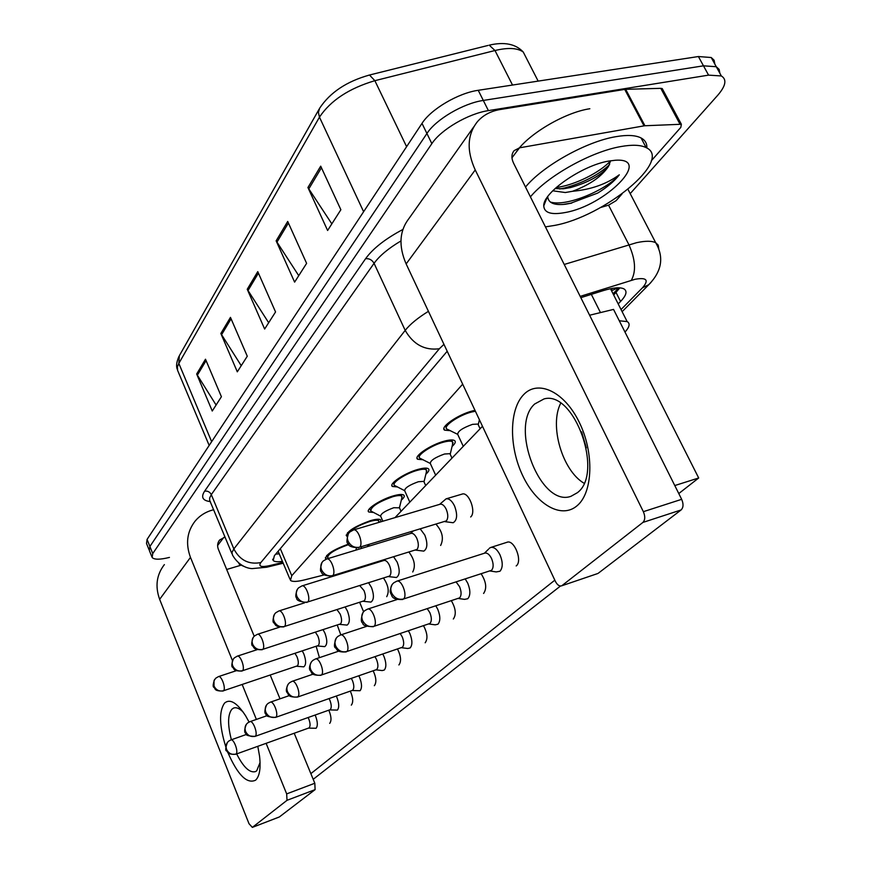 <?xml version="1.0" encoding="UTF-8"?>
<svg xmlns="http://www.w3.org/2000/svg" width="871" height="871" viewBox="0 0 871 871"><rect width="100%" height="100%" fill="white"/><g stroke="black" fill="none" stroke-linecap="round" stroke-linejoin="round"><path stroke-width="1.31" d="M347.181 536.34L346.549 535.981C346.647 531.506 354.628 526.389 370.469 520.64C375.869 519.105 379.277 518.833 380.692 519.824L380.725 521.86M373.692 512.475L368.76 511.996C364.993 509.666 380.736 499.333 393.561 495.817C398.896 494.325 402.315 494.086 403.796 495.098C404.884 496.089 404.057 497.766 401.313 500.139M397.612 486.965L392.407 486.464C388.226 484.015 404.819 472.931 418.156 469.371C423.426 467.934 426.834 467.716 428.38 468.74C429.61 469.796 428.772 471.614 425.865 474.183M423.143 459.757L417.655 459.257C412.996 456.665 430.524 444.722 444.417 441.129C449.588 439.757 452.985 439.572 454.608 440.595C456.001 441.728 455.141 443.698 452.049 446.485M450.47 430.677L444.656 430.176C439.441 427.465 458.015 414.531 472.528 410.916L474.978 410.339M326.603 559.019L325.667 558.572C325.798 554.457 333.397 549.623 348.454 544.081M462.675 384.176L291.774 575.687L290.457 580.369C292.308 581.904 297 581.752 304.545 579.89L324.208 574.914M624.997 332.091C629.613 326.941 630.321 323.435 627.142 321.573L619.292 320.789M169.442 557.418C160.046 559.737 154.276 559.759 152.131 557.494L152.741 553.575L431.853 143.65C440.9 129.681 468.391 113.535 488.402 110.617L708.569 75.135L703.474 65.826L716.267 66.719L719.141 69.386L719.86 73.262L719.141 69.386L716.267 66.719L703.474 65.826L483.307 100.437L703.474 65.826L698.4 56.539L711.215 57.519L714.111 60.23L714.851 64.149M431.853 143.65L426.921 133.503C435.892 119.436 463.296 103.279 483.307 100.437C463.296 103.279 435.892 119.436 426.921 133.503L149.899 546.487L426.921 133.503L422 123.388C430.895 109.223 458.233 93.055 478.233 90.301L698.4 56.539M149.322 550.439L149.899 546.487L149.322 550.439L151.75 556.515M148.919 549.459L146.513 543.417L147.068 539.41L422 123.388M320.702 166.154L340.866 209.737L327.616 230.477L307.931 187.537L320.702 166.154M230.467 317.371L247.277 356.228L237.304 371.83L220.842 333.495L230.467 317.371M205.491 359.222L221.408 396.719L212.263 411.025L196.661 374.018L205.491 359.222M287.702 221.452L306.614 263.358L294.616 282.128L276.14 240.832L287.702 221.452M257.762 271.632L275.552 311.96L264.642 329.031L247.233 289.27L257.762 271.632M268.671 322.738L247.233 289.27M298.742 275.672L276.14 240.832M216.095 405.026L196.661 374.018M241.234 365.678L220.842 333.495M331.84 223.869L307.931 187.537M515.752 152.806C526.868 134.951 564.288 112.533 589.841 108.733C564.288 112.533 526.868 134.951 515.752 152.806M708.569 75.135L721.34 75.951C727.002 79.424 725.837 85.837 717.835 95.157L630.201 193.623M618.192 303.903L620.577 301.453C626.401 295.345 627.512 291.154 623.919 288.867C620.098 287.005 613.14 287.604 603.037 290.685L580.837 297.664M447.193 351.253L274.376 555.698L273.189 560.51C274.507 561.784 277.588 562.067 282.411 561.36M619.858 287.855L613.696 295.04M279.221 553.814L275.672 554.152M308.519 728.112L316.086 728.276C317.893 725.968 317.719 721.896 315.552 716.038L315.117 715.047M308.704 728.036L309.183 727.775C310.479 726.109 310.337 723.159 308.78 718.934L308.116 717.53M296.673 666.25L303.772 666.848C306.2 664.932 306.222 660.621 303.837 653.914L302.335 650.996M328.879 558.333L327.638 557.669C327.812 553.978 334.595 549.688 347.997 544.811L348.803 544.571M223.531 690.736C226.21 688.438 221.376 675.101 218.425 676.625L215.747 678.204L214.005 680.621L214.026 686.076C216.128 690.137 219.296 691.683 223.531 690.736L297.447 665.836C298.72 664.029 298.568 661.013 297.011 656.788L295.029 653.424M329.554 709.909L337.382 710.094C339.309 707.655 339.146 703.43 336.903 697.41L336.282 696.049M329.761 709.843L330.294 709.549C331.666 707.785 331.546 704.737 329.935 700.382L329.042 698.586M351.96 690.529L360.061 690.725C362.118 688.144 361.988 683.757 359.647 677.551L358.798 675.776M352.189 690.453L352.777 690.126C354.247 688.264 354.149 685.096 352.461 680.61L351.296 678.378M375.869 669.843L382.195 670.572L384.274 670.049C386.474 667.317 386.365 662.755 383.937 656.364L382.805 654.11M376.13 669.755L376.784 669.396C378.362 667.426 378.275 664.127 376.522 659.51L375.009 656.778M401.444 647.719L407.791 648.492L410.165 647.926C412.538 645.03 412.451 640.283 409.925 633.674L408.445 630.887M321.421 674.992C324.97 672.281 319.2 657.028 315.378 659.02L312.939 660.349C310.098 662.733 309.368 665.847 310.729 669.69C313.179 674.285 316.739 676.059 321.421 674.992L402.456 647.229C404.155 645.128 404.09 641.698 402.26 636.919L400.301 633.642M317.458 645.966L324.741 646.63C327.376 644.627 327.442 640.141 324.948 633.184L323.108 629.777M348.324 533.792C351.285 529.47 358.395 525.376 369.663 521.511C374.432 520.15 377.437 519.911 378.689 520.793L378.809 522.426M242.519 670.714C245.361 668.264 240.396 654.589 237.25 656.168L234.451 657.812C232.176 659.989 231.61 662.689 232.731 665.88C234.909 670.06 238.164 671.672 242.519 670.714L318.318 645.52C319.668 643.615 319.537 640.479 317.915 636.135L315.444 632.281M382.881 521.217L380.671 516.242C380.671 513.748 385.047 510.907 393.812 507.717L399.495 507.837M339.603 624.365L347.094 625.095C349.935 622.983 350.055 618.312 347.453 611.083L345.188 607.12M380.573 516.144L370.828 511.016C370.806 506.78 378.09 502.023 392.701 496.742C397.416 495.425 400.431 495.207 401.738 496.1L401.836 498.038M262.792 649.341C265.797 646.728 260.701 632.716 257.348 634.338L254.419 636.037C252.089 638.269 251.523 641.034 252.688 644.322C254.953 648.634 258.317 650.299 262.792 649.341L340.55 623.876C342.009 621.85 341.889 618.595 340.202 614.12L337.066 609.744M409.827 502.142L404.688 490.743C404.612 488.065 409.163 485.071 418.341 481.739L423.774 481.358L424.057 482.001M363.251 601.295L370.937 602.101C374.029 599.879 374.214 595.013 371.482 587.479L368.683 582.895M404.558 490.623L394.541 485.441C390.839 483.274 405.483 473.497 417.242 470.351C421.891 469.077 424.906 468.892 426.278 469.796L426.387 471.973M284.479 626.478C287.68 623.68 282.444 609.308 278.851 610.974L275.78 612.749C273.396 615.035 272.819 617.866 274.049 621.263C276.401 625.705 279.885 627.436 284.479 626.478L364.307 600.75C365.864 598.606 365.766 595.22 364.013 590.603L359.821 585.704M243.51 566.226L239.427 564.364L238.839 563.276M530.428 196.857C547.652 175.964 591.409 151.5 621.001 146.535C632.313 144.532 640.697 144.902 646.162 147.624C673.468 159.992 603.908 216.781 554.217 225.48L545.431 226.874M525.518 187.036C542.622 166.002 586.259 141.516 615.851 136.682C627.164 134.733 635.569 135.147 641.056 137.945C645.182 140.155 647.109 143.508 646.859 148.005M555.045 188.561L563.395 188.789L570.516 187.57C588.241 182.518 600.87 175.507 608.415 166.513C601.502 176.726 589.515 184.99 572.443 191.304C590.897 189.606 606.51 184.108 619.292 174.81C614.61 181.005 607.403 187.102 597.68 193.09L570.897 203.139L597.68 193.09M552.737 190.793L565.29 192.535L572.443 191.304M565.17 212.535C551.321 215.093 544.19 212.883 543.754 205.904C542.731 192.883 581.991 165.436 608.687 161.081L615.318 160.253C653.337 157.509 605.214 205.752 565.17 212.535M547.707 196.639C548.24 202.943 554.119 205.48 565.355 204.25L571.724 203.095M608.415 166.513L610.636 160.754C600.38 172.218 574.86 185.273 556.231 187.505M550.309 202.018C566.531 207.178 606.76 189.813 619.292 174.81M559.618 188.985L564.626 187.962C583.178 182.888 598.181 175.115 609.624 164.63M562.851 204.5L570.897 203.139M257.794 746.316L259.569 756.235C260.897 768.429 259.569 776.409 255.584 780.187C246.961 784.227 237.718 774.994 227.864 752.49M225.763 746.752C219.296 725.706 218.893 711.15 224.555 703.082C230.042 698.455 237.054 702.69 245.6 715.777L249.073 722.048M243.161 712.075C239.492 708.406 236.313 707.067 233.624 708.058L231.871 709.244C227.69 714.656 227.527 724.824 231.381 739.762M236.672 753.905C243.423 767.242 249.705 773.143 255.497 771.608L256.695 770.824L260.07 762.528M213.7 509.698L212.393 510.058C205.404 512.039 199.655 515.708 195.137 521.076C186.993 531.626 185.447 543.722 190.477 557.396L232.47 660.621M164.379 564.593C156.551 574.751 154.973 586.335 159.654 599.335L249.008 823.705L252.34 827.385L278.97 817.096M287.016 800.318L286.668 793.895L314.823 783.247L315.106 789.627L287.016 800.318L252.459 827.308M242.214 684.595L256.379 719.424M266.112 743.333L286.668 793.895M315.106 789.627L279.362 816.944M314.823 783.247L294.202 733.24M280.016 698.825L270.25 675.145M254.201 636.233L218.36 549.307C217.042 545.758 217.489 542.644 219.699 539.955L225.045 537.08M226.678 569.482L240.646 565.323M577.016 505.801C561.283 519.312 536.122 504.385 522.622 475.468C508.914 446.725 509.078 409.577 523.613 394.672C537.93 379.321 564.31 391.427 579.226 422.217C594.37 452.8 592.977 492.757 577.016 505.801M534.652 404.013C509.197 426.616 540.641 507.586 570.962 496.307L577.375 492.703C604.071 473.225 574.316 390.186 544.07 398.907L534.652 404.013M584.016 483.231C562.285 470.503 549.176 425.538 560.674 403.284C549.176 425.538 562.285 470.503 584.016 483.231M644.943 125.751L644.007 125.86L624.725 89.408L625.661 89.321L644.943 125.751L681.362 124.259L680.828 127.362L651.301 160.797M622.025 193.95L616.102 200.668L608.579 205.153L600.652 207.494M624.725 89.408L500.27 109.506C490.754 111.096 483.133 115.157 477.428 121.679C467.215 134.602 466.486 150.694 475.228 169.943L643.353 511.68L681.666 499.323L513.487 162.997C511.201 158.032 511.429 153.895 514.195 150.607L519.53 147.82L644.007 125.86M625.661 89.321L660.784 88.33L662.221 88.581L662.842 89.735M473.9 126.665L409.239 218.142C399.397 230.684 398.374 245.949 406.147 263.935L555.36 581.305C557.244 584.898 559.291 586.412 561.523 585.856L597.484 573.619M681.666 499.323C683.648 503.993 683.452 507.543 681.1 509.949L642.885 522.437L562.111 585.508M642.885 522.437C645.182 520.009 645.346 516.427 643.353 511.68M681.1 509.949L598.355 573.183M506.552 542.437L506.955 542.274C514.184 539.105 522.872 561.142 516.242 565.889L516.176 565.943M481.228 573.891C486.214 581.861 487.009 588.361 483.634 593.412L483.579 593.456M423.567 625.781C427.432 633.152 427.977 638.802 425.211 642.733L425.168 642.776M397.546 649.058C400.987 656.113 401.455 661.394 398.94 664.911L398.896 664.954M373.169 670.79C376.272 677.529 376.675 682.483 374.378 685.651L374.334 685.695M350.305 691.117C353.114 697.562 353.463 702.222 351.351 705.096L351.307 705.129M451.396 600.794C455.762 608.47 456.426 614.523 453.377 618.954L453.323 619.009M328.803 710.181C331.361 716.343 331.666 720.731 329.728 723.344L329.684 723.376M586.325 447.89L581.643 431.853M589.613 315.226L613.543 309.412L698.694 477.983L678.781 493.552M560.478 586.031L313.201 779.316M554.827 580.184L310.86 773.633M341.301 573.684L341.955 573.009M367.159 546.694L369.13 544.636M394.999 517.624L482.469 426.289M316.173 646.402L319.439 657.649M337.284 625.128L340.833 634.894M359.712 602.438L363.577 611.736M383.588 578.181C388.412 585.41 389.446 591.583 386.702 596.689M409.011 552.203C414.509 559.52 415.75 566.106 412.723 571.975M436.077 524.309C442.446 531.539 443.97 538.594 440.639 545.464M461.586 494.26L462.142 494.064C468.892 491.538 476.579 512.181 470.656 516.971M698.694 477.983L674.785 485.55M428.87 623.995L435.184 624.823L437.939 624.213C440.486 621.132 440.443 616.178 437.786 609.352L435.881 605.944M346.745 651.552C350.545 648.634 344.578 632.945 340.474 635.013L337.894 636.418C334.987 638.846 334.246 642.047 335.683 646.021C338.242 650.768 341.922 652.619 346.745 651.552L430.002 623.44C431.82 621.208 431.776 617.626 429.871 612.694L427.313 608.796M458.342 598.486L464.581 599.368L467.781 598.725C470.536 595.437 470.525 590.255 467.76 583.2L465.299 579.084M374.029 626.293C378.09 623.157 371.95 607.022 367.508 609.156L364.775 610.625C361.792 613.119 361.062 616.418 362.565 620.522C365.243 625.432 369.064 627.36 374.029 626.293L459.605 597.876C461.576 595.492 461.565 591.747 459.561 586.651L456.186 582.057M490.112 570.995L496.198 571.92L499.965 571.245C502.937 567.729 502.981 562.307 500.063 554.99C497.178 549.318 494.042 546.814 490.667 547.478L489.36 548.251M403.502 599.008L491.527 570.309C493.661 567.761 493.672 563.842 491.571 558.561C489.48 554.446 487.227 552.628 484.799 553.107L396.74 581.207L393.823 582.775C390.763 585.323 390.034 588.72 391.623 592.966C394.432 598.061 398.385 600.075 403.502 599.008C407.868 595.622 401.542 579.019 396.74 581.207M435.652 475.174L430.339 463.557C430.165 460.672 434.89 457.493 444.526 454.009L449.937 453.682L450.274 454.422M388.553 576.613L396.447 577.495C399.811 575.165 400.072 570.07 397.209 562.209L393.725 556.95M430.154 463.383L419.844 458.168C415.717 455.892 431.189 445.353 443.437 442.185C448.01 440.966 451.015 440.802 452.441 441.706L452.593 444.177M307.735 601.959L389.729 576.003C391.406 573.717 391.319 570.2 389.489 565.431C387.737 561.784 385.875 560.129 383.926 560.456L301.91 585.922L298.677 587.773C296.238 590.113 295.661 593.031 296.957 596.526C299.406 601.11 302.999 602.917 307.735 601.959C311.132 598.965 305.775 584.223 301.91 585.922M463.274 446.344L457.765 434.498C457.482 431.385 462.403 428.009 472.528 424.351L477.907 424.068L478.31 424.928M415.696 550.124L423.785 551.114C427.487 548.654 427.835 543.319 424.819 535.099L420.388 529.078M457.525 434.27L446.91 429.044C442.294 426.638 458.679 415.238 471.472 412.048L475.392 411.232M332.733 575.6L417.002 549.449C418.809 547.021 418.755 543.341 416.839 538.409C415.021 534.718 413.083 533.03 411.014 533.357L326.712 558.986L323.293 560.935C320.8 563.319 320.223 566.324 321.573 569.928C324.143 574.664 327.866 576.558 332.733 575.6C336.358 572.399 330.871 557.266 326.712 558.986M444.896 521.642L453.17 522.742C457.242 520.161 457.7 514.554 454.52 505.92C451.94 500.749 449.131 498.397 446.083 498.843L439.648 504.363M359.69 547.184L446.344 520.891C448.293 518.289 448.26 514.445 446.257 509.35C444.395 505.594 442.359 503.884 440.171 504.211L353.474 529.949L349.826 532.007C347.268 534.446 346.702 537.527 348.128 541.261C350.806 546.161 354.66 548.131 359.69 547.184C363.555 543.744 357.948 528.218 353.474 529.949M611.246 290.195L612.269 288.377M611.518 290.729L618.149 287.8M280.32 548.654L291.774 575.687M591.333 294.365L600.478 312.591M368.455 75.287L369.5 75.026C346.658 81.406 330.044 92.478 319.624 108.254L318.394 112.413L319.461 117.15L178.838 363.414L179.306 355.782L319.167 109.071M488.01 45.455L369.5 75.026L374.868 80.687C349.086 88.341 330.621 100.492 319.461 117.15L363.621 211.74M211.653 441.684L178.838 363.414L177.455 366.811L177.575 370.306L209.171 445.429M527.227 59.794L523.242 52.02C515.708 43.931 504.374 41.645 489.219 45.15L494.989 50.518L374.868 80.687L406.605 146.687M538.158 81.112L523.242 52.02C517.483 47.905 508.065 47.404 494.989 50.518L512.518 85.042M147.068 539.41L152.741 553.575M478.233 90.301L488.402 110.617M258.415 273.135L247.952 290.62M231.087 318.808L221.539 334.791M206.079 360.616L197.314 375.27M288.399 223.009L276.902 242.236M321.443 167.765L308.748 188.996M621.045 309.543L642.482 287.778C649.178 280.059 646.718 277.218 635.101 279.275L580.184 296.38M564.234 264.457L636.538 242.693C645.509 240.766 651.9 240.788 655.711 242.737L658.215 245.132L658.748 248.529M608.557 205.164L628.895 244.707C635.46 259.449 636.266 271.327 631.323 280.32M210.347 501.609C202.649 500.683 200.733 497.21 204.587 491.211L365.57 258.72C372.908 248.54 385.352 238.796 402.903 229.465M443.949 344.35L439.354 348.748L260.843 562.557C258.175 566.444 261.18 567.446 269.847 565.573L266.657 567.239L252.165 568.6C250.391 568.6 239.906 567.783 232.557 555.186L231.936 552.541L233.842 548.926L211.305 494.63L209.639 498.016L209.661 500.324L231.86 553.521M260.843 562.557C248.877 564.811 239.873 560.271 233.842 548.926L405.189 330.392L374.062 263.325L211.305 494.63C209.835 491.854 207.592 490.711 204.587 491.211M439.354 348.748C424.743 350.654 413.355 344.535 405.189 330.392C410.11 324.208 417.862 317.861 428.423 311.328M400.943 240.951C388.466 248.344 379.506 255.802 374.062 263.325C372.08 259.885 369.25 258.339 365.57 258.72M269.847 565.573L282.868 562.416M650.92 282.476L648.786 284.686L642.482 287.778M619.041 287.811L613.14 293.941M616.08 292.569L620.577 301.453M235.584 754.297L236.03 754.036C238.806 751.967 233.7 738.26 230.804 739.969L228.757 741.09C226.177 743.268 225.458 746.066 226.591 749.474C228.681 753.546 231.828 755.07 236.03 754.036M254.811 736.474L255.301 736.202C258.241 733.981 252.982 719.914 249.89 721.7L247.767 722.865C245.121 725.097 244.392 727.96 245.578 731.466C247.745 735.657 250.99 737.236 255.301 736.202M266.559 704.911C264.468 710.388 264.316 713.491 266.123 714.22C265.405 716.027 268.529 717.094 275.486 717.421L275.857 717.171C278.992 714.797 273.57 700.349 270.25 702.2L289.335 695.602M275.857 717.171C271.436 718.216 268.094 716.572 265.84 712.26C264.599 708.646 265.328 705.695 268.039 703.42L270.25 702.2M288.181 684.192C286.124 688.438 285.786 691.258 287.169 692.641C289.139 694.285 286.581 697.225 297.414 697.094L297.849 696.811C301.181 694.274 295.585 679.434 292.035 681.362L313.103 674.165M297.849 696.811C293.298 697.867 289.847 696.169 287.506 691.705C286.2 687.981 286.94 684.954 289.705 682.635L292.035 681.362M190.477 557.396L159.654 599.335M223.738 537.451L217.608 545.529M475.228 169.943L406.147 263.935M519.53 147.82L511.963 157.793M679.935 124.041L660.784 88.33M346.549 535.981L346.168 535.099M368.76 511.996L368.313 510.972M392.407 486.464L391.885 485.289M417.655 459.257L417.035 457.885M444.656 430.176L443.927 428.597M325.667 558.572L325.34 557.81M613.064 293.788L618.813 287.8M278.132 551.245L289.945 579.161M610.495 288.715L627.142 321.573M177.357 369.446C175.964 366.473 176.475 362.184 178.871 356.566M711.215 57.519L721.34 75.951M622.123 311.676L648.786 284.686C661.851 271.229 664.159 257.239 655.711 242.737L627.991 189.366M266.657 567.239L283.206 563.221M272.656 559.236L273.189 560.51M308.857 727.982L235.725 754.242C226.427 754.634 228.224 751.902 226.754 751.009C225.23 750.802 225.437 747.96 227.375 742.484M230.935 739.915L246.645 734.362M223.107 691.03C213.515 691.128 215.66 688.504 214.07 687.459C212.709 687.067 212.883 684.421 214.604 679.511M355.901 550.113L356.391 548.175M218.425 676.625L236.259 670.714M327.344 556.994L326.69 555.48M329.924 709.778L254.963 736.42C248.181 736.104 245.154 735.091 245.905 733.393C244.141 732.663 244.283 729.637 246.33 724.302M250.021 721.645L267.245 715.624M275.486 717.421L352.363 690.387M297.414 697.094L376.316 669.69M320.92 675.319C309.662 675.384 312.406 672.401 310.326 670.67C308.911 669.211 309.249 666.304 311.35 661.971M315.378 659.02L338.765 651.149M242.04 671.04C232.481 671.214 234.321 668.46 232.764 667.382C231.348 666.936 231.512 664.192 233.265 659.162M378.776 522.437L379.037 521.381M378.689 520.793L378.003 519.236M237.25 656.168L257.108 649.679M361.117 547.064L361.683 548.349M348.15 534.075L347.54 532.682M262.247 649.712C252.721 649.951 254.234 647.066 252.721 645.955C251.251 645.422 251.403 642.58 253.2 637.441M399.245 507.292L401.041 511.31M399.473 507.662L402.141 496.753M401.738 496.1L401.008 494.478M257.348 634.338L279.689 627.142M370.436 510.112L369.707 508.468M283.859 626.891C274.343 627.185 275.595 624.224 274.082 623.037C272.536 622.406 272.677 619.466 274.507 614.207M423.774 481.358L425.69 485.583M424.046 481.772L426.746 470.503M426.278 469.796L425.494 468.097M278.851 610.974L304.578 602.83M394.073 484.396L393.3 482.676M646.162 147.624L641.056 137.945M547.086 197.521L543.754 205.904M564.626 187.962L570.516 187.57M219.699 539.955L218.915 541M252.34 827.385L279.243 817.02M514.195 150.607L513.226 151.892M561.523 585.856L597.756 573.532M681.362 124.259L662.221 88.581M346.168 651.922C336.152 652.466 337.295 649.243 335.673 647.98C333.865 647.36 334.061 644.061 336.25 638.105M340.474 635.013L366.593 626.358M373.354 626.717C365.983 626.456 362.51 625.302 362.924 623.255C360.757 622.155 360.801 618.541 363.065 612.4M367.508 609.156L396.969 599.564M402.718 599.498C396.207 599.781 392.516 598.431 391.667 595.437C390.763 592.498 388.673 593.162 392.037 584.626M507.477 542.143L490.667 547.478M484.385 553.237L488.609 549.111M307.017 602.427C299.668 601.828 296.205 600.293 296.652 597.822C295.313 597.256 295.541 594.414 297.359 589.297M449.937 453.682L451.984 458.124M450.253 454.129L452.996 442.479M383.567 560.565L384.307 559.868M452.441 441.706L451.624 439.931M419.289 456.97L418.472 455.174M331.905 576.134C325.035 575.818 321.573 574.425 321.53 571.931C320.016 571.822 320.147 568.687 321.932 562.514M477.907 424.068L480.106 428.75M478.288 424.547L479.388 419.735M410.579 533.488L412.865 531.354M446.257 427.639L445.386 425.767M358.71 547.794C351.775 547.489 348.215 546.041 348.052 543.428C346.473 543.264 346.593 540.009 348.411 533.651M462.545 493.977L446.083 498.843"/></g></svg>
